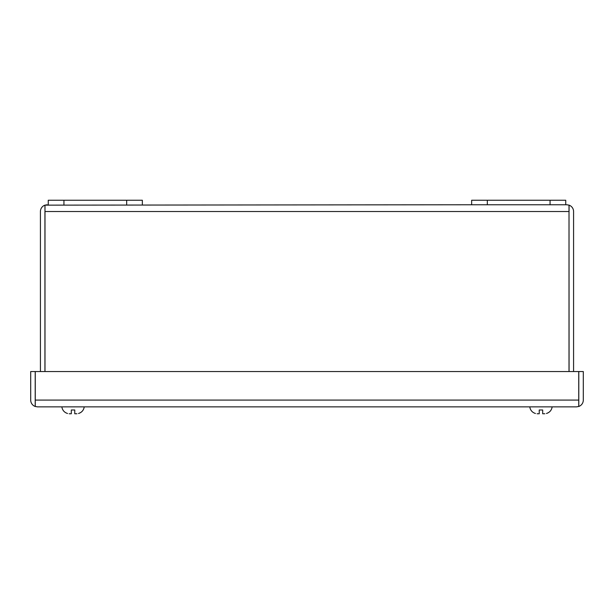 <?xml version="1.0" encoding="UTF-8"?>
<svg xmlns="http://www.w3.org/2000/svg" width="614" height="614" viewBox="0 0 614 614"><rect width="100%" height="100%" fill="white"/><g stroke="black" fill="none" stroke-linecap="round" stroke-linejoin="round"><path stroke-width="0.92" d="M471.652 204.761L565.74 204.761L565.74 200.241L471.652 200.241L471.652 204.761L44.991 205.145L44.991 371.547M142.348 204.761L142.348 200.241L48.26 200.241L48.26 204.761M76.919 413.759L74.762 413.759L74.762 409.991L71.316 409.991L71.316 413.759L69.159 413.759M78.531 413.475L78.531 413.475C81.777 412.439 83.681 410.229 84.233 406.859C83.681 410.229 81.777 412.439 78.531 413.498M544.841 413.759L542.684 413.759L542.684 409.991L539.238 409.991L539.238 413.759L537.081 413.759M546.452 413.475L546.452 413.475C549.699 412.439 551.602 410.229 552.155 406.859C551.602 410.229 549.699 412.439 546.452 413.498M47.194 204.761L44.937 205.145L44.991 211.062M569.009 211.062L569.063 371.547M44.937 211.531L44.937 371.547M44.991 211.531L569.009 211.531L569.009 205.145L566.806 204.761L569.063 205.145L569.063 211.531M44.937 205.145A6.777 6.777 0 0 0 40.424 211.531L40.424 371.547M569.009 211.531L569.009 371.547M569.063 205.145A6.777 6.777 0 0 1 573.576 211.531L573.576 371.547M566.806 204.761L565.74 204.761M37.477 406.859L576.523 406.859L578.733 406.468L578.733 400.082L35.267 400.082L35.267 406.468L37.477 406.859L35.213 406.468A6.777 6.777 0 0 1 30.7 400.082L30.7 371.547L35.213 371.547L35.213 406.468M578.787 406.468L578.787 371.547L583.3 371.547L583.3 400.082A6.777 6.777 0 0 1 578.787 406.468L576.523 406.859M35.267 400.082L35.267 371.547L578.733 371.547L578.733 400.082M578.787 400.082L578.733 400.551M35.267 400.551L35.213 400.082M63.94 204.761L63.94 200.241M126.668 204.761L126.668 200.241M550.06 200.241L550.06 204.761M487.332 200.241L487.332 204.761M61.845 406.859C62.398 410.229 64.301 412.439 67.548 413.498C64.301 412.439 62.398 410.229 61.845 406.859M529.767 406.859C530.319 410.229 532.223 412.439 535.469 413.498C532.223 412.439 530.319 410.229 529.767 406.859"/></g></svg>
